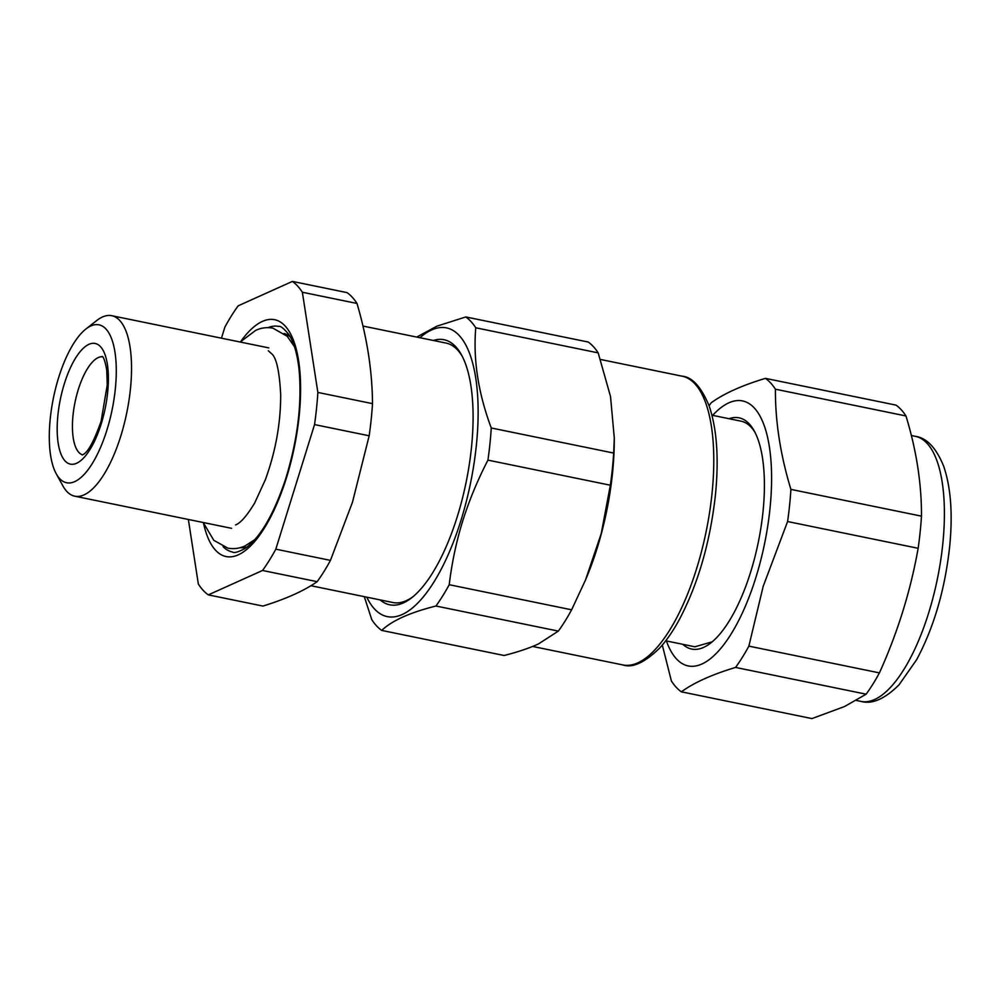 <?xml version="1.0" encoding="UTF-8"?>
<svg xmlns="http://www.w3.org/2000/svg" width="1000" height="1000" viewBox="0 0 1000 1000"><rect width="100%" height="100%" fill="white"/><g stroke="black" fill="none" stroke-linecap="round" stroke-linejoin="round"><path stroke-width="1.5" d="M362.95 326.05L446.087 343.088A132.413 49.175 101.6 0 1 462.287 356.388M413.05 596.675A132.413 49.175 101.6 0 1 392.912 602.525L310.887 585.712M317.162 581.675L262.525 570.475L208.312 594.875L262.95 606.075C285.975 598.95 304.05 590.825 317.162 581.675A164.075 60.938 -78.4 0 0 330.45 560.375L352.512 502.113L369.175 435.788A164.075 60.938 -78.4 0 0 371.175 419.562A164.075 60.938 -78.4 0 0 372.5 403.638C372.287 371.262 367.125 337.863 357 303.45A164.075 60.938 -78.4 0 0 347.038 292.613L292.4 281.413L238.188 305.812A164.075 60.938 101.6 0 0 224.887 327.113L221.45 338.188M188.363 519.462L198.337 584.038A164.075 60.938 101.6 0 0 208.312 594.875M330.45 560.375L275.812 549.175L314.538 424.588L369.175 435.788M372.5 403.638L317.863 392.438L302.362 292.25L357 303.45M317.863 392.438A164.075 60.938 101.6 0 1 316.537 408.363A164.075 60.938 101.6 0 1 314.538 424.588M275.812 549.175A164.075 60.938 101.6 0 1 262.525 570.475M292.4 281.413A164.075 60.938 101.6 0 1 302.362 292.25M56.225 473.762L62.9 485.9A92.112 34.212 -78.4 0 0 74.763 496.188A92.112 34.212 -78.4 0 0 130.412 389.225A92.112 34.212 -78.4 0 0 111.75 315.7A92.112 34.212 -78.4 0 0 96.8 320.487L85.887 329.025A80.6 29.938 -78.4 0 0 50.275 418.425A80.6 29.938 -78.4 0 0 56.225 473.762A80.6 29.938 -78.4 0 0 89.637 467.575A80.6 29.938 -78.4 0 0 115.3 389.162A80.6 29.938 -78.4 0 0 85.887 329.025M416.763 337.075L436.875 326.175L465.788 316.95A164.075 60.938 101.6 0 1 475.763 327.788C473.062 359.575 478.225 392.975 491.25 427.975A164.075 60.938 101.6 0 1 489.938 443.9A164.075 60.938 101.6 0 1 487.938 460.125L610.35 485.213L601.237 533.562L585.513 579.987L571.625 609.8L449.212 584.712A164.075 60.938 101.6 0 1 435.925 606.013C409.988 612.537 391.912 620.662 381.7 630.413A164.075 60.938 101.6 0 1 371.737 619.575L364.312 596.663M419.925 337.725A147.387 54.737 101.6 0 1 474.075 369A147.387 54.737 101.6 0 1 460 523.462A147.387 54.737 101.6 0 1 366.75 597.163M449.212 584.712C451.725 563.987 455.863 543.913 461.65 524.475C468.162 502.912 476.925 481.463 487.938 460.125M435.925 606.013L558.337 631.1A164.075 60.938 -78.4 0 0 571.625 609.8M381.7 630.413L504.125 655.5C517.9 652 529.375 648.125 538.562 643.875L558.337 631.1M465.788 316.95L588.212 342.038A164.075 60.938 -78.4 0 1 598.175 352.875L610.525 396.525L614.3 438.088L613.675 453.062L491.25 427.975M475.763 327.788L598.175 352.875M610.35 485.213A164.075 60.938 -78.4 0 0 612.35 468.988A164.075 60.938 -78.4 0 0 613.675 453.062M585.513 579.987L586.638 577.288A147.387 54.737 -78.4 0 0 612.487 473.425A147.387 54.737 -78.4 0 0 614.263 442.5L614.3 438.088M433.363 340.487A135.3 50.25 101.6 0 1 461.463 354.837A135.3 50.25 101.6 0 1 471.45 447.713A135.3 50.25 101.6 0 1 411.675 597.788A135.3 50.25 101.6 0 1 380.2 599.925M711.963 415.213L741.112 421.188A115.15 42.763 101.6 0 1 755.088 432.575M712.2 641.825L694.875 646.787L665.725 640.812M709.087 405.775A164.075 60.938 101.6 0 1 711.225 402.762C723.962 393.537 742.038 385.4 765.438 378.363A164.075 60.938 101.6 0 1 775.413 389.2C775.238 421.5 780.413 454.9 790.9 489.387A164.075 60.938 101.6 0 1 789.587 505.312A164.075 60.938 101.6 0 1 787.588 521.538L918.15 548.3C910.575 590.913 897.675 632.45 879.425 672.887L748.863 646.125A164.075 60.938 101.6 0 1 735.575 667.425C712.163 674.463 694.1 682.6 681.35 691.825A164.075 60.938 101.6 0 1 671.388 680.987L662.3 645.05M712.65 415.35A135.3 50.25 101.6 0 1 766.825 434.188A135.3 50.25 101.6 0 1 754.95 580.45A135.3 50.25 101.6 0 1 666.413 640.95M748.863 646.125L763.2 586.287L787.588 521.538M735.575 667.425L866.137 694.188A164.075 60.938 -78.4 0 0 879.425 672.887M681.35 691.825L811.925 718.587L844.463 706.562L866.137 694.188M765.438 378.363L896.012 405.125A164.075 60.938 -78.4 0 1 905.975 415.962C916.475 450.45 921.637 483.85 921.475 516.15L790.9 489.387M775.413 389.2L905.975 415.962M918.15 548.3A164.075 60.938 -78.4 0 0 920.15 532.075A164.075 60.938 -78.4 0 0 921.475 516.15M729.062 418.725A118.025 43.825 101.6 0 1 754.262 431A118.025 43.825 101.6 0 1 762.975 512.025A118.025 43.825 101.6 0 1 710.825 642.938A118.025 43.825 101.6 0 1 682.825 644.312M203.588 523.55A120.9 44.9 -78.4 0 0 285.725 480.138A120.9 44.9 -78.4 0 0 294.812 344.15A120.9 44.9 -78.4 0 0 240.95 341.225M223.113 546.675A115.15 42.763 -78.4 0 0 232.475 552.013C233.912 553.337 238.175 552.125 245.263 548.387C260.35 537.438 273.75 514.462 285.487 479.45C297.562 440.213 302.1 403.638 299.075 369.75C297.3 354 293.962 342.35 289.062 334.825C284.012 328.575 280.562 325.775 278.712 326.413A115.15 42.763 -78.4 0 0 268 327.65M290.338 336.95A109.388 40.625 -78.4 0 0 284.1 333.462M240.2 547.663A109.388 40.625 -78.4 0 0 247.312 546.9M63.925 385.1A61.6 22.875 -78.4 0 0 65.475 461.362A61.6 22.875 -78.4 0 0 101.638 422.5A61.6 22.875 -78.4 0 0 100.087 346.238A61.6 22.875 -78.4 0 0 63.925 385.1M102.65 356.775A50.087 18.6 -78.4 0 0 77.925 390.737A50.087 18.6 -78.4 0 0 82.55 454.85M600.5 359.462L682.125 376.188A147.387 54.737 101.6 0 1 711.988 493.812A147.387 54.737 101.6 0 1 622.938 664.95L532.625 646.45M911.35 435.513L915.35 436.325A135.3 50.25 101.6 0 1 942.75 544.312A135.3 50.25 101.6 0 1 861.012 701.413L856.35 700.45M240.2 342.025L255.688 330.363C261.238 327.8 266.975 327.062 272.9 328.162L287.2 336.262L294.475 346.712M268.275 350.725L272.337 354.375C276.725 359.087 279.513 372.475 280.688 394.513C280.763 422.95 275.65 451.337 265.375 479.675L254.7 502.95C246.95 515.75 240.575 523.075 235.575 524.925M203.212 522.513L213.812 540.337L227.812 548.125C233.738 549.225 239.475 548.488 245.025 545.925L254.95 539.562M268.85 347.9L111.75 315.7M231.588 528.325L74.763 496.188M82.212 455L83.012 454.575C88 452.287 94.025 441.2 101.088 421.337L107.263 384.85L106.725 370.138C104.125 355 101.662 356.425 102.4 356.5M682.125 376.188C692.175 376.987 701.175 386.875 709.112 405.838C716.95 428.862 719.038 458.738 715.387 495.45C709.963 543.375 697.7 585.2 678.6 620.925C672.537 631.875 666.188 640.95 659.538 648.188C644.625 662.638 632.425 668.238 622.938 664.95M915.35 436.325C926.825 437.925 936.287 447.95 943.737 466.413C950.95 487.738 952.887 514.788 949.562 547.587C944.762 590.262 933.775 627.638 916.625 659.725L899.062 684.8C884.8 698.975 872.125 704.513 861.012 701.413"/></g></svg>
